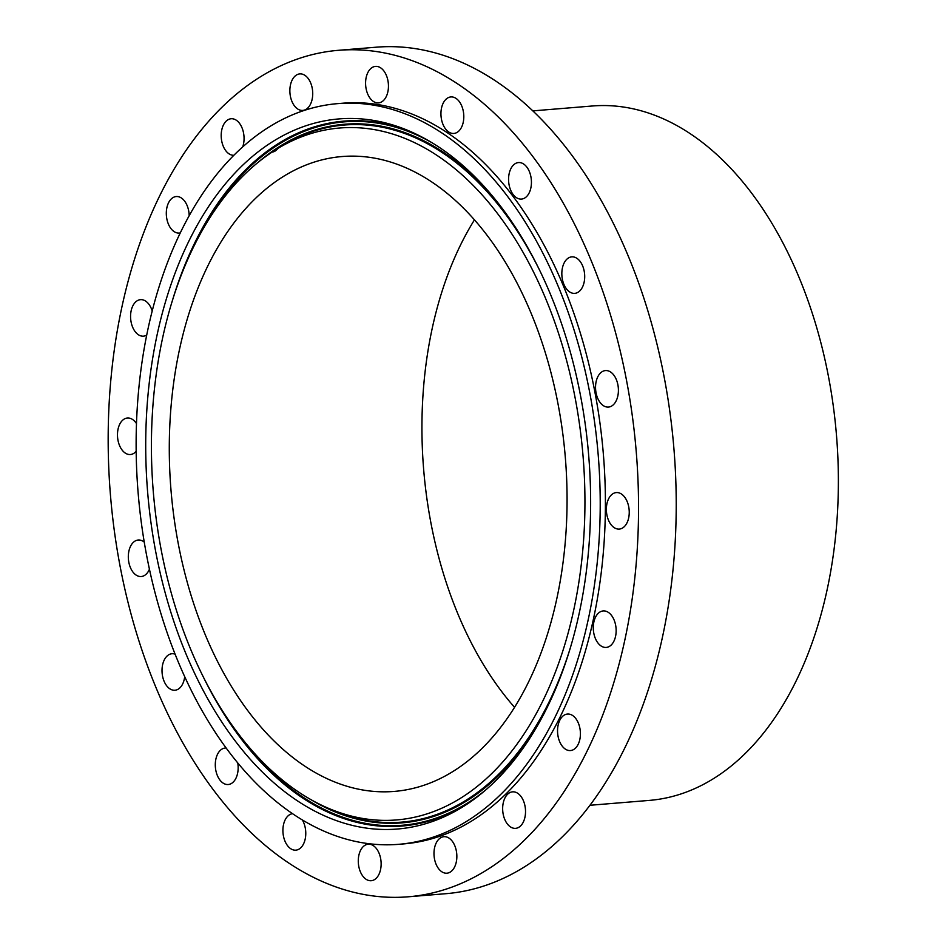 <?xml version="1.0" encoding="UTF-8"?>
<svg xmlns="http://www.w3.org/2000/svg" width="944" height="944" viewBox="0 0 944 944"><rect width="100%" height="100%" fill="white"/><g stroke="black" fill="none" stroke-linecap="round" stroke-linejoin="round"><path stroke-width="1.42" d="M618.178 393.896A18.314 11.375 -94.7 0 0 605.47 370.567A18.314 11.375 -94.7 0 0 595.77 383.748A18.314 11.375 -94.7 0 0 608.479 407.076A18.314 11.375 -94.7 0 0 618.178 393.896M183.266 154.545A424.682 263.789 -94.7 0 0 136.373 632.645A424.682 263.789 -94.7 0 0 408.174 896.8A424.682 263.789 -94.7 0 0 563.45 792.559A424.682 263.789 -94.7 0 0 610.343 314.458A424.682 263.789 -94.7 0 0 338.542 50.303A424.682 263.789 -94.7 0 0 183.266 154.545M398.639 844.325L403.82 843.889A371.594 230.82 -94.7 0 0 539.697 752.687A371.594 230.82 -94.7 0 0 580.725 334.341A371.594 230.82 -94.7 0 0 342.896 103.203L337.716 103.628A371.594 230.82 -94.7 0 0 201.839 194.842A371.594 230.82 -94.7 0 0 160.81 613.187A371.594 230.82 -94.7 0 0 398.639 844.325A371.594 230.82 -94.7 0 0 534.505 753.111A371.594 230.82 -94.7 0 0 575.533 334.766A371.594 230.82 -94.7 0 0 337.716 103.628M584.631 274.515A18.314 11.375 -94.7 0 0 571.769 256.862A18.314 11.375 -94.7 0 0 561.904 275.707A18.314 11.375 -94.7 0 0 574.766 293.36A18.314 11.375 -94.7 0 0 584.631 274.515M530.41 174.616A18.314 11.375 -94.7 0 0 518.492 162.569A18.314 11.375 -94.7 0 0 509.595 187.042A18.314 11.375 -94.7 0 0 521.501 199.078A18.314 11.375 -94.7 0 0 530.41 174.616M460.802 103.97A18.314 11.375 -94.7 0 0 450.866 96.937A18.314 11.375 -94.7 0 0 441.627 107.581A18.314 11.375 -94.7 0 0 443.94 126.413A18.314 11.375 -94.7 0 0 453.875 133.446A18.314 11.375 -94.7 0 0 463.115 122.803A18.314 11.375 -94.7 0 0 460.802 103.97M382.639 69.514A18.314 11.375 -94.7 0 0 375.511 66.387A18.314 11.375 -94.7 0 0 365.788 79.721A18.314 11.375 -94.7 0 0 371.381 99.769A18.314 11.375 -94.7 0 0 378.509 102.896A18.314 11.375 -94.7 0 0 388.244 89.55A18.314 11.375 -94.7 0 0 382.639 69.514M303.579 74.6A18.314 11.375 -94.7 0 0 299.791 73.903A18.314 11.375 -94.7 0 0 289.867 90.058A18.314 11.375 -94.7 0 0 299.012 109.716A18.314 11.375 -94.7 0 0 302.8 110.413A18.314 11.375 -94.7 0 0 312.724 94.258A18.314 11.375 -94.7 0 0 303.579 74.6M242.714 146.886A18.314 11.375 -94.7 0 0 242.089 127.983A18.314 11.375 -94.7 0 0 231.339 118.732A18.314 11.375 -94.7 0 0 231.127 118.755A18.314 11.375 -94.7 0 0 221.274 137.73A18.314 11.375 -94.7 0 0 233.864 155.276M189.178 215.739A18.314 11.375 -94.7 0 0 176.245 196.541A18.314 11.375 -94.7 0 0 173 197.615A18.314 11.375 -94.7 0 0 166.746 218.406A18.314 11.375 -94.7 0 0 179.242 233.05A18.314 11.375 -94.7 0 0 180.292 232.885M152.208 311.001A18.314 11.375 -94.7 0 0 140.503 299.661A18.314 11.375 -94.7 0 0 134.272 303.496A18.314 11.375 -94.7 0 0 131.641 324.288A18.314 11.375 -94.7 0 0 143.5 336.17A18.314 11.375 -94.7 0 0 146.709 335.12M136.491 423.608A18.314 11.375 -94.7 0 0 127.405 418.015A18.314 11.375 -94.7 0 0 118.956 426.015A18.314 11.375 -94.7 0 0 119.428 445.249A18.314 11.375 -94.7 0 0 130.414 454.524A18.314 11.375 -94.7 0 0 136.172 451.279M144.255 542.116A18.314 11.375 -94.7 0 0 138.237 540.027A18.314 11.375 -94.7 0 0 128.537 553.208A18.314 11.375 -94.7 0 0 141.246 576.524A18.314 11.375 -94.7 0 0 149.435 569.197M175.112 654.18A18.314 11.375 -94.7 0 0 171.95 653.732A18.314 11.375 -94.7 0 0 162.085 672.588A18.314 11.375 -94.7 0 0 174.947 690.241A18.314 11.375 -94.7 0 0 184.705 676.659M226.159 748.002A18.314 11.375 -94.7 0 0 225.215 748.026A18.314 11.375 -94.7 0 0 216.318 772.487A18.314 11.375 -94.7 0 0 228.224 784.523A18.314 11.375 -94.7 0 0 237.758 762.905M292.546 813.681A18.314 11.375 -94.7 0 0 283.542 824.513A18.314 11.375 -94.7 0 0 285.914 843.134A18.314 11.375 -94.7 0 0 295.85 850.155A18.314 11.375 -94.7 0 0 305.089 839.511A18.314 11.375 -94.7 0 0 302.776 820.69A18.314 11.375 -94.7 0 0 302.363 819.958M364.077 877.59A18.314 11.375 -94.7 0 0 371.204 880.717A18.314 11.375 -94.7 0 0 380.928 867.371A18.314 11.375 -94.7 0 0 375.334 847.334A18.314 11.375 -94.7 0 0 368.207 844.207A18.314 11.375 -94.7 0 0 358.484 857.541A18.314 11.375 -94.7 0 0 364.077 877.59M443.149 872.504A18.314 11.375 -94.7 0 0 446.925 873.2A18.314 11.375 -94.7 0 0 456.849 857.046A18.314 11.375 -94.7 0 0 447.704 837.387A18.314 11.375 -94.7 0 0 443.928 836.691A18.314 11.375 -94.7 0 0 433.992 852.845A18.314 11.375 -94.7 0 0 443.149 872.504M515.377 828.36A18.314 11.375 -94.7 0 0 515.589 828.348A18.314 11.375 -94.7 0 0 525.442 809.327A18.314 11.375 -94.7 0 0 512.793 791.827A18.314 11.375 -94.7 0 0 512.592 791.839A18.314 11.375 -94.7 0 0 502.739 810.861A18.314 11.375 -94.7 0 0 515.377 828.36M573.716 749.489A18.314 11.375 -94.7 0 0 579.97 728.685A18.314 11.375 -94.7 0 0 567.474 714.053A18.314 11.375 -94.7 0 0 564.229 715.115A18.314 11.375 -94.7 0 0 557.987 735.919A18.314 11.375 -94.7 0 0 570.483 750.551A18.314 11.375 -94.7 0 0 573.716 749.489M612.444 643.607A18.314 11.375 -94.7 0 0 615.075 622.816A18.314 11.375 -94.7 0 0 603.216 610.933A18.314 11.375 -94.7 0 0 596.986 614.756A18.314 11.375 -94.7 0 0 594.354 635.548A18.314 11.375 -94.7 0 0 606.213 647.431A18.314 11.375 -94.7 0 0 612.444 643.607M627.76 521.076A18.314 11.375 -94.7 0 0 627.288 501.854A18.314 11.375 -94.7 0 0 616.302 492.579A18.314 11.375 -94.7 0 0 607.853 500.568A18.314 11.375 -94.7 0 0 608.325 519.802A18.314 11.375 -94.7 0 0 619.311 529.077A18.314 11.375 -94.7 0 0 627.76 521.076M408.174 896.8L445.851 893.697A424.682 263.789 -94.7 0 0 601.127 789.455A424.682 263.789 -94.7 0 0 648.021 311.355A424.682 263.789 -94.7 0 0 376.219 47.2L338.542 50.303M527.637 741.583A356.254 221.285 -94.7 0 0 581.103 398.734A356.254 221.285 -94.7 0 0 414.864 133.517A356.254 221.285 -94.7 0 0 208.707 206.37A356.254 221.285 -94.7 0 0 189.343 661.732A356.254 221.285 -94.7 0 0 469.876 802.235A356.254 221.285 -94.7 0 0 527.637 741.583M212.801 213.226A347.121 215.61 -94.7 0 0 160.704 547.296A347.121 215.61 -94.7 0 0 322.683 805.716A347.121 215.61 -94.7 0 0 523.554 734.727A347.121 215.61 -94.7 0 0 542.434 291.035A347.121 215.61 -94.7 0 0 269.075 154.132A347.121 215.61 -94.7 0 0 212.801 213.226M510.751 713.227A318.506 197.839 -94.7 0 0 545.915 354.661A318.506 197.839 -94.7 0 0 342.058 156.539A318.506 197.839 -94.7 0 0 225.604 234.726A318.506 197.839 -94.7 0 0 190.44 593.292A318.506 197.839 -94.7 0 0 394.285 791.414A318.506 197.839 -94.7 0 0 510.751 713.227M589.953 805.279L649.401 800.394A348.371 216.388 -94.7 0 0 776.77 714.879A348.371 216.388 -94.7 0 0 815.238 322.683A348.371 216.388 -94.7 0 0 592.277 105.999L532.829 110.885M474.454 219.858A318.506 197.839 -94.7 0 0 514.551 707.316M271.978 152.137A18.314 11.375 -94.7 0 0 278.362 147.866M417.095 134.579A353.646 219.669 -94.7 0 0 214.666 207.928A353.646 219.669 -94.7 0 0 172.221 301.16M203.09 676.494A353.646 219.669 -94.7 0 0 471.906 800.819M432.269 142.886A352.891 219.197 -94.7 0 0 215.397 208.471A352.891 219.197 -94.7 0 0 200.659 233.286M242.242 738.81A352.891 219.197 -94.7 0 0 485.511 790.14M310.257 799.249A350.484 217.698 -94.7 0 0 530.245 736.827A350.484 217.698 -94.7 0 0 542.505 716.555M500.521 206.17A350.484 217.698 -94.7 0 0 257.889 162.533M324.901 806.742A349.728 217.226 -94.7 0 0 327.131 807.804L327.131 807.804A349.728 217.226 -94.7 0 0 529.513 736.285A349.728 217.226 -94.7 0 0 570.4 647.678M539.295 269.559A349.728 217.226 -94.7 0 0 273.135 151.347L269.075 154.132M327.131 807.804L322.683 805.716"/></g></svg>
